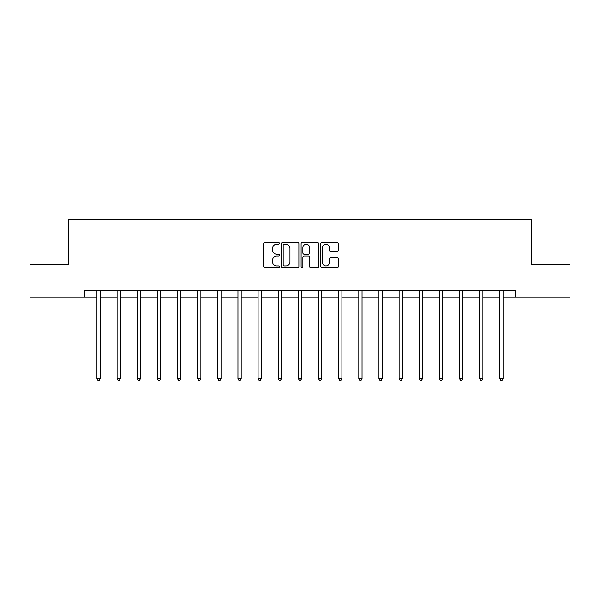 <?xml version="1.0" encoding="UTF-8"?>
<svg xmlns="http://www.w3.org/2000/svg" width="600" height="600" viewBox="0 0 600 600"><rect width="100%" height="100%" fill="white"/><g stroke="black" fill="none" stroke-linecap="round" stroke-linejoin="round"><path stroke-width="0.9" d="M279.337 243.33A0.885 0.885 0 0 0 278.452 242.445L264.99 242.445A1.268 1.268 0 0 0 263.722 243.712L263.722 266.52A1.268 1.268 0 0 0 264.99 267.788L278.452 267.788A0.885 0.885 0 0 0 279.337 266.903A0.885 0.885 0 0 0 278.452 266.017L276.712 266.017A4.058 4.058 0 0 1 272.655 261.96L272.655 260.062A4.058 4.058 0 0 1 276.712 256.005L278.452 256.005A0.885 0.885 0 0 0 279.337 255.112A0.885 0.885 0 0 0 278.452 254.228L276.712 254.228A4.058 4.058 0 0 1 272.655 250.17L272.655 248.272A4.058 4.058 0 0 1 276.712 244.215L278.452 244.215A0.885 0.885 0 0 0 279.337 243.33M337.043 251.377A1.268 1.268 0 0 0 338.31 250.11L338.31 243.712A1.268 1.268 0 0 0 337.043 242.445L322.087 242.445A1.268 1.268 0 0 0 320.82 243.712L320.82 266.52A1.268 1.268 0 0 0 322.087 267.788L337.043 267.788A1.268 1.268 0 0 0 338.31 266.52L338.31 258.795A1.268 1.268 0 0 0 337.043 257.528L330.638 257.528A1.268 1.268 0 0 0 329.37 258.795L329.37 262.627A3.39 3.39 0 0 1 325.98 266.017A3.39 3.39 0 0 1 322.59 262.627L322.59 247.605A3.39 3.39 0 0 1 325.98 244.215A3.39 3.39 0 0 1 329.37 247.605L329.37 250.11A1.268 1.268 0 0 0 330.638 251.377L337.043 251.377M84.877 297.082L30 297.082L30 264.803L68.483 264.803L68.483 219.608L531.518 219.608L531.518 264.803L570 264.803L570 297.082L515.123 297.082L515.123 290.625L84.877 290.625L84.877 297.082L96.953 297.082M298.89 243.712A1.268 1.268 0 0 0 297.623 242.445L282.668 242.445A1.268 1.268 0 0 0 281.4 243.712L281.4 266.52A1.268 1.268 0 0 0 282.668 267.788L297.623 267.788A1.268 1.268 0 0 0 298.89 266.52L298.89 243.712M302.377 242.445L317.332 242.445A1.268 1.268 0 0 1 318.6 243.712L318.6 266.52A1.268 1.268 0 0 1 317.332 267.788L310.935 267.788A1.268 1.268 0 0 1 309.668 266.52L309.668 257.272A1.268 1.268 0 0 0 308.4 256.005L304.147 256.005A1.268 1.268 0 0 0 302.88 257.272L302.88 266.903A0.885 0.885 0 0 1 301.995 267.788A0.885 0.885 0 0 1 301.11 266.903L301.11 243.712A1.268 1.268 0 0 1 302.377 242.445M100.177 297.082L117.097 297.082M120.323 297.082L137.235 297.082M140.468 297.082L157.38 297.082M160.613 297.082L177.525 297.082M180.75 297.082L197.67 297.082M200.895 297.082L217.815 297.082M221.04 297.082L237.952 297.082M241.185 297.082L258.097 297.082M261.33 297.082L278.243 297.082M281.468 297.082L298.388 297.082M301.612 297.082L318.532 297.082M321.757 297.082L338.67 297.082M341.903 297.082L358.815 297.082M362.048 297.082L378.96 297.082M382.185 297.082L399.105 297.082M402.33 297.082L419.25 297.082M422.475 297.082L439.388 297.082M442.62 297.082L459.533 297.082M462.765 297.082L479.678 297.082M482.903 297.082L499.822 297.082M503.048 297.082L515.123 297.082M284.062 244.215A0.885 0.885 0 0 0 283.178 245.1L283.178 265.132A0.885 0.885 0 0 0 284.062 266.017L285.9 266.017A4.058 4.058 0 0 0 289.957 261.96L289.957 248.272A4.058 4.058 0 0 0 285.9 244.215L284.062 244.215M309.668 247.673A3.39 3.39 0 0 0 306.278 244.282A3.39 3.39 0 0 0 302.88 247.673L302.88 252.96A1.268 1.268 0 0 0 304.147 254.228L308.4 254.228A1.268 1.268 0 0 0 309.668 252.96L309.668 247.673M100.35 290.625L100.275 290.812A1.29 1.29 0 0 0 100.177 291.3L100.177 378.712L96.953 378.712L96.953 291.3A1.29 1.29 0 0 0 96.855 290.812L96.78 290.625M100.177 378.712L99.21 380.392L97.92 380.392L96.953 378.712M120.495 290.625L120.413 290.812A1.29 1.29 0 0 0 120.323 291.3L120.323 378.712L117.097 378.712L117.097 291.3A1.29 1.29 0 0 0 117 290.812L116.925 290.625M120.323 378.712L119.355 380.392L118.065 380.392L117.097 378.712M140.632 290.625L140.558 290.812A1.29 1.29 0 0 0 140.468 291.3L140.468 378.712L137.235 378.712L137.235 291.3A1.29 1.29 0 0 0 137.145 290.812L137.07 290.625M140.468 378.712L139.5 380.392L138.21 380.392L137.235 378.712M160.778 290.625L160.703 290.812A1.29 1.29 0 0 0 160.613 291.3L160.613 378.712L157.38 378.712L157.38 291.3A1.29 1.29 0 0 0 157.29 290.812L157.215 290.625M160.613 378.712L159.645 380.392L158.347 380.392L157.38 378.712M180.922 290.625L180.847 290.812A1.29 1.29 0 0 0 180.75 291.3L180.75 378.712L177.525 378.712L177.525 291.3A1.29 1.29 0 0 0 177.435 290.812L177.352 290.625M180.75 378.712L179.782 380.392L178.493 380.392L177.525 378.712M201.067 290.625L200.993 290.812A1.29 1.29 0 0 0 200.895 291.3L200.895 378.712L197.67 378.712L197.67 291.3A1.29 1.29 0 0 0 197.572 290.812L197.498 290.625M200.895 378.712L199.928 380.392L198.638 380.392L197.67 378.712M221.212 290.625L221.13 290.812A1.29 1.29 0 0 0 221.04 291.3L221.04 378.712L217.815 378.712L217.815 291.3A1.29 1.29 0 0 0 217.718 290.812L217.642 290.625M221.04 378.712L220.072 380.392L218.782 380.392L217.815 378.712M241.35 290.625L241.275 290.812A1.29 1.29 0 0 0 241.185 291.3L241.185 378.712L237.952 378.712L237.952 291.3A1.29 1.29 0 0 0 237.862 290.812L237.788 290.625M241.185 378.712L240.218 380.392L238.928 380.392L237.952 378.712M261.495 290.625L261.42 290.812A1.29 1.29 0 0 0 261.33 291.3L261.33 378.712L258.097 378.712L258.097 291.3A1.29 1.29 0 0 0 258.007 290.812L257.933 290.625M261.33 378.712L260.355 380.392L259.065 380.392L258.097 378.712M281.64 290.625L281.565 290.812A1.29 1.29 0 0 0 281.468 291.3L281.468 378.712L278.243 378.712L278.243 291.3A1.29 1.29 0 0 0 278.153 290.812L278.07 290.625M281.468 378.712L280.5 380.392L279.21 380.392L278.243 378.712M301.785 290.625L301.71 290.812A1.29 1.29 0 0 0 301.612 291.3L301.612 378.712L298.388 378.712L298.388 291.3A1.29 1.29 0 0 0 298.29 290.812L298.215 290.625M301.612 378.712L300.645 380.392L299.355 380.392L298.388 378.712M321.93 290.625L321.847 290.812A1.29 1.29 0 0 0 321.757 291.3L321.757 378.712L318.532 378.712L318.532 291.3A1.29 1.29 0 0 0 318.435 290.812L318.36 290.625M321.757 378.712L320.79 380.392L319.5 380.392L318.532 378.712M342.067 290.625L341.993 290.812A1.29 1.29 0 0 0 341.903 291.3L341.903 378.712L338.67 378.712L338.67 291.3A1.29 1.29 0 0 0 338.58 290.812L338.505 290.625M341.903 378.712L340.935 380.392L339.645 380.392L338.67 378.712M362.212 290.625L362.138 290.812A1.29 1.29 0 0 0 362.048 291.3L362.048 378.712L358.815 378.712L358.815 291.3A1.29 1.29 0 0 0 358.725 290.812L358.65 290.625M362.048 378.712L361.072 380.392L359.782 380.392L358.815 378.712M382.358 290.625L382.282 290.812A1.29 1.29 0 0 0 382.185 291.3L382.185 378.712L378.96 378.712L378.96 291.3A1.29 1.29 0 0 0 378.87 290.812L378.788 290.625M382.185 378.712L381.218 380.392L379.928 380.392L378.96 378.712M402.502 290.625L402.428 290.812A1.29 1.29 0 0 0 402.33 291.3L402.33 378.712L399.105 378.712L399.105 291.3A1.29 1.29 0 0 0 399.007 290.812L398.933 290.625M402.33 378.712L401.362 380.392L400.072 380.392L399.105 378.712M422.647 290.625L422.565 290.812A1.29 1.29 0 0 0 422.475 291.3L422.475 378.712L419.25 378.712L419.25 291.3A1.29 1.29 0 0 0 419.153 290.812L419.077 290.625M422.475 378.712L421.507 380.392L420.217 380.392L419.25 378.712M442.785 290.625L442.71 290.812A1.29 1.29 0 0 0 442.62 291.3L442.62 378.712L439.388 378.712L439.388 291.3A1.29 1.29 0 0 0 439.298 290.812L439.222 290.625M442.62 378.712L441.653 380.392L440.355 380.392L439.388 378.712M462.93 290.625L462.855 290.812A1.29 1.29 0 0 0 462.765 291.3L462.765 378.712L459.533 378.712L459.533 291.3A1.29 1.29 0 0 0 459.442 290.812L459.368 290.625M462.765 378.712L461.79 380.392L460.5 380.392L459.533 378.712M483.075 290.625L483 290.812A1.29 1.29 0 0 0 482.903 291.3L482.903 378.712L479.678 378.712L479.678 291.3A1.29 1.29 0 0 0 479.588 290.812L479.505 290.625M482.903 378.712L481.935 380.392L480.645 380.392L479.678 378.712M503.22 290.625L503.145 290.812A1.29 1.29 0 0 0 503.048 291.3L503.048 378.712L499.822 378.712L499.822 291.3A1.29 1.29 0 0 0 499.725 290.812L499.65 290.625M503.048 378.712L502.08 380.392L500.79 380.392L499.822 378.712"/></g></svg>
